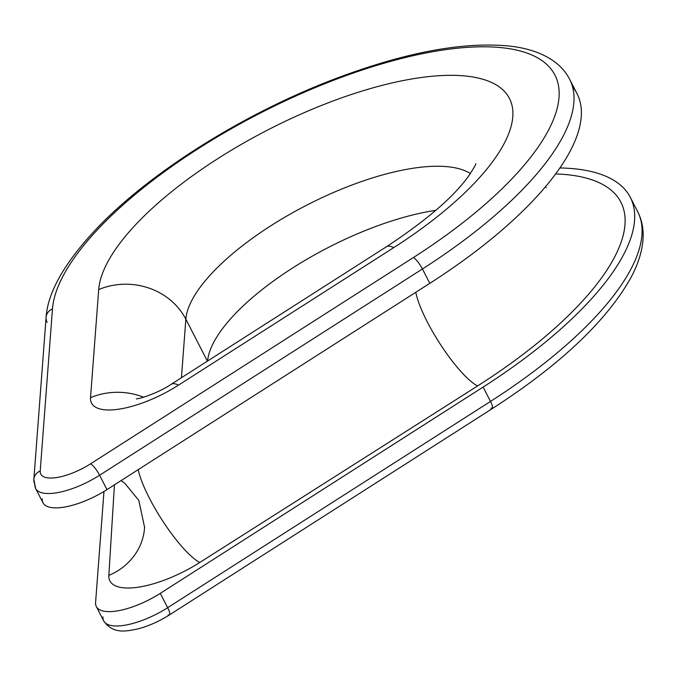 <?xml version="1.0" encoding="UTF-8"?>
<svg xmlns="http://www.w3.org/2000/svg" width="677" height="677" viewBox="0 0 677 677"><rect width="100%" height="100%" fill="white"/><g stroke="black" fill="none" stroke-linecap="round" stroke-linejoin="round"><path stroke-width="1.02" d="M207.611 361.01A163.529 58.874 152.8 0 1 287.437 271.35A163.529 58.874 152.8 0 1 435.819 210.352A163.529 58.874 152.8 0 0 287.437 271.35A163.529 58.874 152.8 0 0 207.611 361.01M470.397 173.532A163.529 58.874 -27.2 0 0 307.4 204.826A163.529 58.874 -27.2 0 0 185.853 319.205L207.407 361.137L185.853 319.205A65.508 59.678 -175.7 0 0 98.698 289.57L90.532 397.644A68.301 24.592 -27.2 0 0 178.508 385.137A65.508 15.461 -122.6 0 0 171.179 384.291A65.508 15.461 57.4 0 1 178.508 385.137L393.735 247.621L178.508 385.137A68.301 24.592 152.8 0 1 90.532 397.644L98.698 289.57A229.038 82.45 152.8 0 1 280.261 123.705A229.038 82.45 152.8 0 1 504.788 91.776A229.038 82.45 152.8 0 1 393.735 247.621A229.038 82.45 -27.2 0 0 504.788 91.776A229.038 82.45 -27.2 0 0 280.261 123.705A229.038 82.45 -27.2 0 0 98.698 289.57A65.508 59.678 4.3 0 1 185.853 319.205L181.436 377.732L185.853 319.205A163.529 58.874 -27.2 0 1 307.4 204.826A163.529 58.874 -27.2 0 1 470.397 173.532M475.762 163.758C476.1 164.283 473.561 168.598 468.154 176.705C453.226 197.345 425.977 220.702 386.398 246.775A65.508 15.461 57.4 0 1 393.735 247.621A65.508 15.461 -122.6 0 0 386.398 246.775L171.179 384.291C159.56 392.381 139.555 399.091 136.348 398.855M572.547 86.817A291.338 104.884 152.8 0 1 429.802 283.333A291.338 104.884 152.8 0 0 576.999 93.595L569.628 79.243C565.794 71.889 560.319 65.737 553.202 60.769C541.913 53.034 527.637 48.16 510.39 46.154C463.847 41.356 405.506 52.214 335.377 78.718C244.397 113.144 149.871 172.381 96.549 228.733C62.411 264.834 47.559 294.36 46.104 317.285A11.162 10.172 4.3 0 1 52.476 308.864L40.222 470.972A39.071 14.065 -27.2 0 0 90.549 463.821A11.162 2.632 57.4 0 1 99.595 475.246L106.974 489.606L429.802 283.333L422.423 268.981A291.338 104.884 -27.2 0 0 569.628 79.243A291.338 104.884 152.8 0 1 422.423 268.981A11.162 2.632 -122.6 0 0 413.376 257.548A280.176 100.865 -27.2 0 0 549.225 66.913A280.176 100.865 -27.2 0 0 274.574 105.967A280.176 100.865 -27.2 0 0 52.476 308.864A280.176 100.865 152.8 0 1 274.574 105.967A280.176 100.865 152.8 0 1 549.225 66.913A280.176 100.865 152.8 0 1 413.376 257.548L90.549 463.821A39.071 14.065 152.8 0 1 40.222 470.972L52.476 308.864A11.162 10.172 -175.7 0 0 46.104 317.285A11.162 10.172 -175.7 0 0 47.145 322.337M143.634 397.204A65.508 59.678 -175.7 0 0 90.532 397.644A65.508 59.678 4.3 0 1 143.634 397.204M46.104 317.285L33.85 479.401A11.162 10.172 4.3 0 1 40.222 470.972A11.162 10.172 -175.7 0 0 33.85 479.401A11.162 10.172 -175.7 0 0 34.891 484.453A50.233 18.084 -27.2 0 0 35.619 488.456A50.233 18.084 -27.2 0 0 99.595 475.246A50.233 18.084 152.8 0 1 35.619 488.456L42.998 502.816A50.233 18.084 152.8 0 0 106.974 489.606A50.233 18.084 152.8 0 1 42.27 498.805M95.584 602.547A50.233 18.084 -27.2 0 0 96.312 606.55A50.233 18.084 -27.2 0 0 160.288 593.348L167.668 607.701A50.233 18.084 152.8 0 1 103.691 620.911A50.233 18.084 -27.2 0 0 167.668 607.701L490.495 401.427L483.116 387.075L160.288 593.348L167.668 607.701L490.495 401.427L483.116 387.075A291.338 104.884 -27.2 0 0 630.312 197.337A291.338 104.884 -27.2 0 0 559.904 167.955A291.338 104.884 152.8 0 1 483.116 387.075L160.288 593.348A50.233 18.084 152.8 0 1 95.584 602.547L103.979 491.46L95.584 602.547M422.423 268.981L99.595 475.246L106.974 489.606L429.802 283.333L422.423 268.981L99.595 475.246A11.162 2.632 -122.6 0 0 90.549 463.821L413.376 257.548A11.162 2.632 57.4 0 1 422.423 268.981M492.611 407.469A280.176 100.865 152.8 0 1 490.969 408.519A11.162 2.632 -122.6 0 0 492.221 408.663C559.811 365.055 605.881 321.685 630.422 278.552C638.538 263.725 642.786 249.618 643.15 236.231C643.319 227.396 641.5 219.213 637.692 211.689A291.338 104.884 152.8 0 1 490.495 401.427A291.338 104.884 -27.2 0 0 637.692 211.689L630.312 197.337M415.788 292.286A62.512 14.386 -122.4 0 0 441.218 345.625A62.512 14.386 -122.4 0 0 477.547 385.966A280.735 101.059 -27.2 0 0 555.639 173.938A280.735 101.059 -27.2 0 1 477.547 385.966A62.512 14.386 57.6 0 1 441.218 345.625A62.512 14.386 57.6 0 1 415.788 292.286M121.081 480.594L124.839 483.31L138.802 500.379L144.582 527.383A62.512 57.029 3.5 0 1 108.845 575.408L114.43 484.842L108.845 575.408A62.512 57.029 -176.5 0 0 144.582 527.383A62.512 57.029 -176.5 0 0 144.607 526.833M199.783 562.477A62.512 14.386 57.6 0 1 163.893 522.796A62.512 14.386 57.6 0 1 138.201 469.652A62.512 14.386 -122.4 0 0 163.893 522.796A62.512 14.386 -122.4 0 0 199.783 562.477L477.547 385.966L199.783 562.477A70.882 25.514 -27.2 0 1 108.845 575.408A70.882 25.514 -27.2 0 0 199.783 562.477M492.221 408.663A11.162 2.632 -122.6 0 0 490.495 401.427A11.162 2.632 57.4 0 1 492.221 408.663L169.385 614.936A11.162 2.632 -122.6 0 0 167.668 607.701A11.162 2.632 57.4 0 1 169.385 614.936A11.162 2.632 -122.6 0 1 168.133 614.792M102.963 616.899A50.233 18.084 -27.2 0 0 103.691 620.911C113.228 634.569 126.447 631.176 137.668 628.967C148.475 626.149 159.044 621.469 169.385 614.936M33.85 479.401L35.619 488.456M96.312 606.55L103.691 620.911M545.315 186.962L546.229 187.537"/></g></svg>
